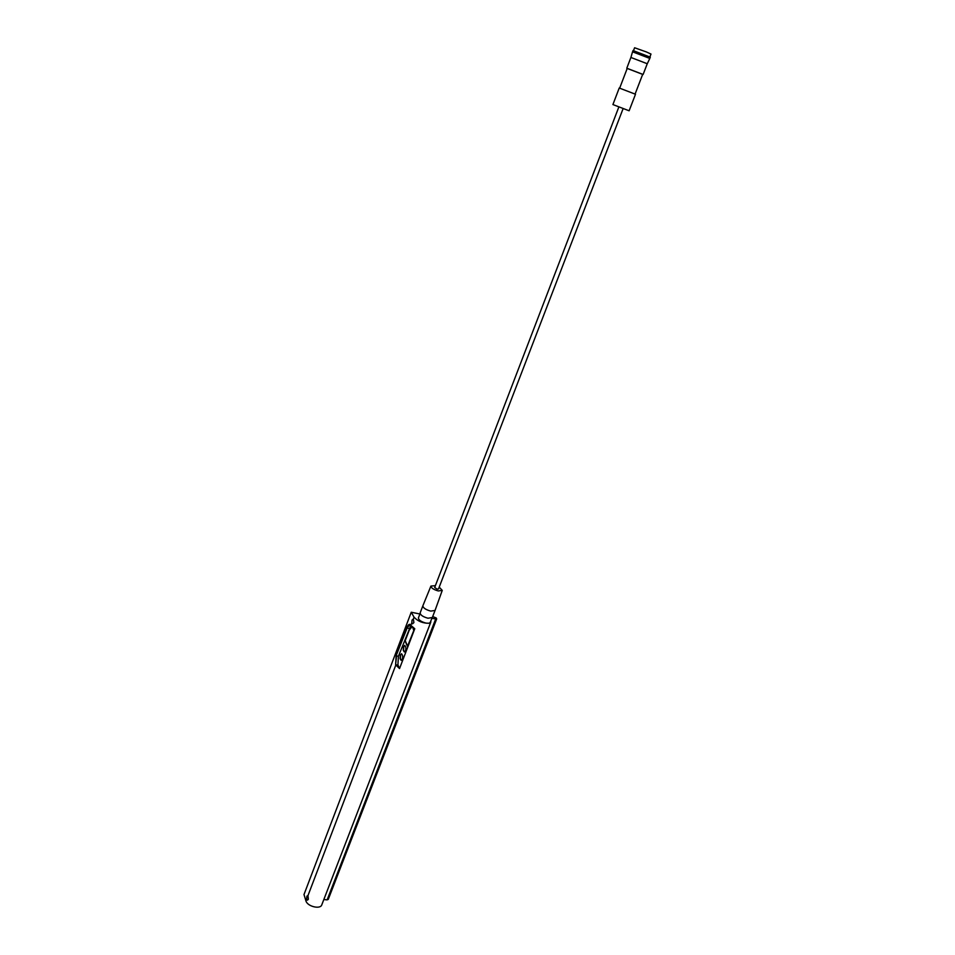 <?xml version="1.0" encoding="UTF-8"?>
<svg xmlns="http://www.w3.org/2000/svg" width="955" height="955" viewBox="0 0 955 955"><rect width="100%" height="100%" fill="white"/><g stroke="black" fill="none" stroke-linecap="round" stroke-linejoin="round"><path stroke-width="1.43" d="M400.288 655.046L400.085 658.628L401.088 660.287C402.449 659.547 402.926 657.911 402.533 655.381L401.542 653.733L400.288 655.046M401.601 653.769L400.575 655.106L400.384 658.687L401.315 660.299M403.464 646.702L403.273 650.283L404.275 651.919C405.648 651.179 406.138 649.543 405.732 647.001L404.729 645.377L403.464 646.702M404.801 645.413L403.762 646.762L403.559 650.343L404.502 651.943M306.901 896.148L307.976 895.587L308.346 899.276L307.474 900.159L306.603 899.18L306.901 896.148M412.023 620.105L413.36 619.007L413.885 622.624L412.488 623.842L411.784 623.138L412.023 620.105M649.913 56.894L651 54.065L646.356 51.928L634.598 47.762L633.523 50.603M649.806 58.434L650.295 57.169L633.046 50.531L632.556 51.809L649.806 58.434L647.263 63.746L630.897 57.455L632.556 51.809M642.667 74.383L627.196 68.438M635.087 94.056L642.691 74.311L627.22 68.378M619.234 88.003L612.919 104.561L624.415 108.977L629.118 110.78L635.493 94.247L619.234 88.015M623.149 108.5L438.5 588.96L437.151 589.151L434.68 587.504L618.888 106.865M439.216 587.122L442.261 590.393L438.273 590.942C433.594 589.605 431.147 587.982 430.92 586.072L435.385 585.654M442.261 590.393L435.05 610.448L430.741 611.105C425.715 609.696 423.089 607.929 422.862 605.804L430.92 586.072M435.05 610.448L432.317 617.539L427.995 618.231C422.981 616.835 420.367 615.056 420.14 612.907L420.152 612.871M420.116 613.444L418.397 617.933C418.612 620.034 421.155 621.777 426.037 623.126L428.998 623.257C422.838 623.317 417.848 621.287 414.052 617.181L411.247 612.239L419.902 613.993M432.687 616.572L436.184 617.933L436.674 618.971L431.827 618.374M328.222 899.085L327.135 899.885L323.852 899.526M414.768 628.736L410.925 625.382L414.768 628.736L399.548 668.56L395.621 664.811L396.146 655.691L406.746 627.817C408.203 624.427 409.54 623.52 410.757 625.083L411.784 623.138M430.789 622.135L321.811 904.791C320.474 909.685 307.271 906.45 305.946 900.887L304 894.56L411.247 612.239M430.789 621.072L430.8 622.087L428.998 623.257L430.251 622.445L431.97 617.992M411.844 626.778L408.931 630.133L404.944 640.626L407.463 646.44L413.778 630.539L412.846 627.674M410.853 625.453L398.414 656.264L397.925 664.943L399.548 668.56M411.903 626.838L409.229 630.181L405.23 640.674L407.654 646.368M327.135 899.885L435.623 619.138M307.976 895.587L395.788 665.122L399.524 668.046M305.946 900.887L306.603 899.18M413.36 619.007L414.052 617.181M397.925 664.943L396.182 664.895M398.414 656.264L396.516 655.906L395.621 664.811M409.026 628.402L407.117 628.02L396.146 655.691M410.913 625.418L410.256 624.737L406.746 627.817M630.897 57.455L626.802 68.211M627.232 68.378L619.676 88.147M422.862 605.804L420.14 612.907M328.222 899.467L436.674 618.971M647.263 63.746L643.121 74.478M414.577 628.844L410.948 625.632"/></g></svg>
